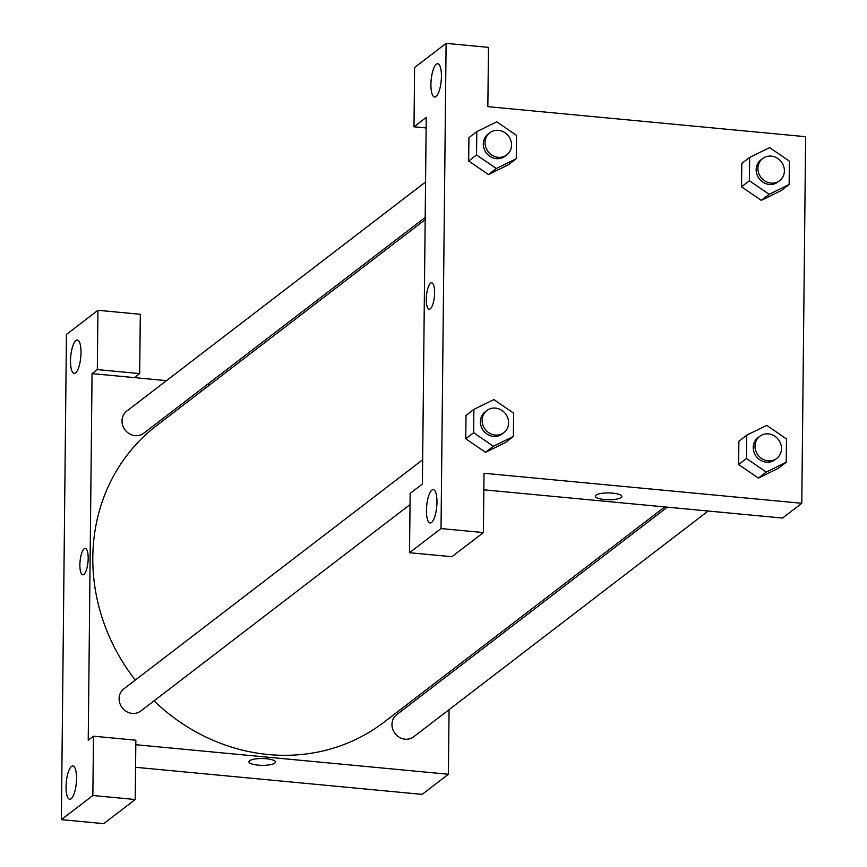 <?xml version="1.0" encoding="UTF-8"?>
<svg xmlns="http://www.w3.org/2000/svg" width="867" height="867" viewBox="0 0 867 867"><rect width="100%" height="100%" fill="white"/><g stroke="black" fill="none" stroke-linecap="round" stroke-linejoin="round"><path stroke-width="1.3" d="M97.321 369.591L92.065 373.612L88.228 740.223L93.484 736.191L135.848 740.201L135.23 799.504L103.737 823.65L61.362 819.64L66.445 334.434L97.938 310.288L140.313 314.288L139.685 373.601L97.321 369.591L97.938 310.288M449.063 709.661L448.38 774.264L422.142 794.378L135.566 767.295M71.127 798.789A16.733 5.029 -84.6 0 0 76.48 780.82A16.733 5.029 -84.6 0 0 72.871 765.951A16.733 5.029 -84.6 0 0 66.293 782.142A16.733 5.029 -84.6 0 0 69.728 799.276A16.733 5.029 -84.6 0 0 71.127 798.789M135.23 799.504L92.856 795.505L61.362 819.64M93.484 736.191L92.856 795.505M92.065 373.612L134.439 377.622L139.685 373.601M75.928 340.536A16.733 5.029 -84.6 0 0 70.585 358.494A16.733 5.029 -84.6 0 0 74.183 373.363A16.733 5.029 -84.6 0 0 80.772 357.182A16.733 5.029 -84.6 0 0 77.336 340.048A16.733 5.029 -84.6 0 0 75.928 340.536M248.937 761.79A13.243 3.403 -179.4 0 0 260.067 765.268A13.243 3.403 -179.4 0 0 274.763 763.123A13.243 3.403 0.6 0 1 260.057 765.268A13.243 3.403 0.6 0 1 248.937 761.8A13.243 3.403 0.6 0 1 262.213 758.538A13.243 3.403 0.6 0 1 275.435 762.071A13.243 3.403 0.6 0 1 274.763 763.123A13.243 3.403 -179.4 0 0 275.435 762.071M448.38 774.264L135.805 744.72M449.453 671.99L449.431 674.233M85.28 548.421A13.243 3.988 -84.6 0 0 84.164 548.811A13.243 3.988 95.4 0 1 85.269 548.421A13.243 3.988 95.4 0 1 87.99 561.989A13.243 3.988 95.4 0 1 82.777 574.799A13.243 3.988 95.4 0 1 79.927 563.03A13.243 3.988 95.4 0 1 84.164 548.811A13.243 3.988 -84.6 0 0 79.937 563.03A13.243 3.988 -84.6 0 0 82.788 574.799M134.439 377.622L166.475 380.646M207.289 384.504L209.857 384.753M425.188 217.433L143.727 433.229A13.948 12.81 -127.5 0 1 129.573 433.879A13.948 12.81 -127.5 0 1 122.009 420.918A13.948 12.81 -127.5 0 1 126.766 411.099L425.556 182.005M708.144 511.021L413.689 736.777A13.948 12.81 -127.5 0 1 399.535 737.427A13.948 12.81 -127.5 0 1 391.96 724.465A13.948 12.81 -127.5 0 1 396.718 714.646L667.33 507.162M410.037 504.583L140.822 710.983A13.948 12.81 -127.5 0 1 126.658 711.634A13.948 12.81 -127.5 0 1 119.093 698.672A13.948 12.81 -127.5 0 1 123.851 688.853L422.652 459.77M135.317 680.064A186.871 171.655 -127.5 0 1 92.802 557.167A186.871 171.655 -127.5 0 1 156.526 425.643L425.166 219.676M664.761 506.924L383.929 722.233A186.871 171.655 -127.5 0 1 154.044 700.85M426.239 117.413L422.402 484.014L410.156 493.399L409.527 552.712L441.021 528.567L446.104 43.35L414.61 67.496L413.993 126.799L426.239 117.413M446.104 43.35L488.479 47.36L487.85 106.663L805.638 136.693L801.791 503.293L782.554 518.054L483.84 489.822M431.69 282.826A13.243 3.988 -84.6 0 0 430.574 283.216A13.243 3.988 95.4 0 1 431.69 282.826A13.243 3.988 95.4 0 1 434.41 296.395A13.243 3.988 95.4 0 1 429.198 309.205A13.243 3.988 95.4 0 1 426.347 297.435A13.243 3.988 95.4 0 1 430.574 283.216A13.243 3.988 -84.6 0 0 426.347 297.435A13.243 3.988 -84.6 0 0 429.198 309.205M431.874 490.115A16.733 5.029 95.4 0 1 433.283 489.627A16.733 5.029 95.4 0 1 436.719 506.762A16.733 5.029 95.4 0 1 430.14 522.953A16.733 5.029 95.4 0 1 426.531 508.084A16.733 5.029 95.4 0 1 431.874 490.115M436.339 64.201A16.733 5.029 95.4 0 1 437.748 63.724A16.733 5.029 95.4 0 1 441.184 80.848A16.733 5.029 95.4 0 1 434.595 97.039A16.733 5.029 95.4 0 1 430.997 82.17A16.733 5.029 95.4 0 1 436.339 64.201M426.13 127.948L413.993 126.799M409.527 552.712L451.902 556.712L483.396 532.566L484.014 473.263L801.791 503.293M483.396 532.566L441.021 528.567M513.362 436.469L493.377 446.267L473.642 432.72L473.881 409.376L493.865 399.579L513.611 413.125L513.362 436.469L505.494 442.506L485.52 452.336M473.642 432.72L465.763 438.756L466.012 415.412L465.763 438.756L485.509 452.303L493.377 446.267M746.509 458.513L738.63 464.549L738.879 441.195L738.63 464.549L758.376 478.096L766.244 472.06L746.509 458.513L746.747 435.169L766.731 425.372L786.477 438.919L786.228 462.263L766.244 472.06M786.228 462.263L778.36 468.299L758.387 478.118M749.413 180.748L741.545 186.784L741.784 163.44L741.545 186.784L761.28 200.342L769.159 194.306L749.413 180.748L749.662 157.404L769.647 147.607L789.382 161.164L789.143 184.508L769.159 194.306M789.143 184.508L781.265 190.545L761.302 200.364M516.266 158.715L496.292 168.512L476.547 154.965L476.796 131.621L496.78 121.824L516.515 135.371L516.266 158.715L508.398 164.752L488.424 174.57M476.547 154.965L468.679 161.002L468.917 137.658L468.679 161.002L488.414 174.549L496.292 168.512M595.347 496.195A13.243 3.403 -179.4 0 0 606.477 499.663A13.243 3.403 -179.4 0 0 621.173 497.528A13.243 3.403 0.6 0 1 606.477 499.674A13.243 3.403 0.6 0 1 595.347 496.195A13.243 3.403 0.6 0 1 608.634 492.944A13.243 3.403 0.6 0 1 621.845 496.477A13.243 3.403 0.6 0 1 621.173 497.528A13.243 3.403 -179.4 0 0 621.845 496.477M762.667 158.553L760.912 159.886A13.948 12.81 52.5 0 0 759.232 178.754A13.948 12.81 52.5 0 0 777.883 182.027L779.639 180.683A13.948 12.81 52.5 0 0 783.627 166.128A13.948 12.81 52.5 0 0 771.294 156.136A13.948 12.81 52.5 0 0 762.667 158.553A13.948 12.81 52.5 0 0 760.988 177.41A13.948 12.81 52.5 0 0 779.639 180.683M749.662 157.404L741.784 163.44M781.265 190.545L761.28 200.342M759.752 436.307L758.007 437.651A13.948 12.81 52.5 0 0 756.327 456.508A13.948 12.81 52.5 0 0 774.979 459.781L776.724 458.437A13.948 12.81 52.5 0 0 780.712 443.882A13.948 12.81 52.5 0 0 768.379 433.89A13.948 12.81 52.5 0 0 759.752 436.307A13.948 12.81 52.5 0 0 758.072 455.164A13.948 12.81 52.5 0 0 776.724 458.437M746.747 435.169L738.879 441.195M778.36 468.299L758.376 478.096M489.801 132.759L488.045 134.103A13.948 12.81 52.5 0 0 486.365 152.96A13.948 12.81 52.5 0 0 505.017 156.233L506.762 154.89A13.948 12.81 52.5 0 0 510.75 140.335A13.948 12.81 52.5 0 0 498.427 130.343A13.948 12.81 52.5 0 0 489.801 132.759A13.948 12.81 52.5 0 0 488.11 151.617A13.948 12.81 52.5 0 0 506.762 154.89M476.796 131.621L468.917 137.658M508.398 164.752L488.414 174.549M486.886 410.514L485.141 411.858A13.948 12.81 52.5 0 0 483.461 430.715A13.948 12.81 52.5 0 0 502.112 433.988L503.857 432.644A13.948 12.81 52.5 0 0 507.845 418.1A13.948 12.81 52.5 0 0 495.512 408.108A13.948 12.81 52.5 0 0 486.886 410.514A13.948 12.81 52.5 0 0 485.206 429.371A13.948 12.81 52.5 0 0 503.857 432.644M473.881 409.376L466.012 415.412M505.494 442.506L485.509 452.303"/></g></svg>
